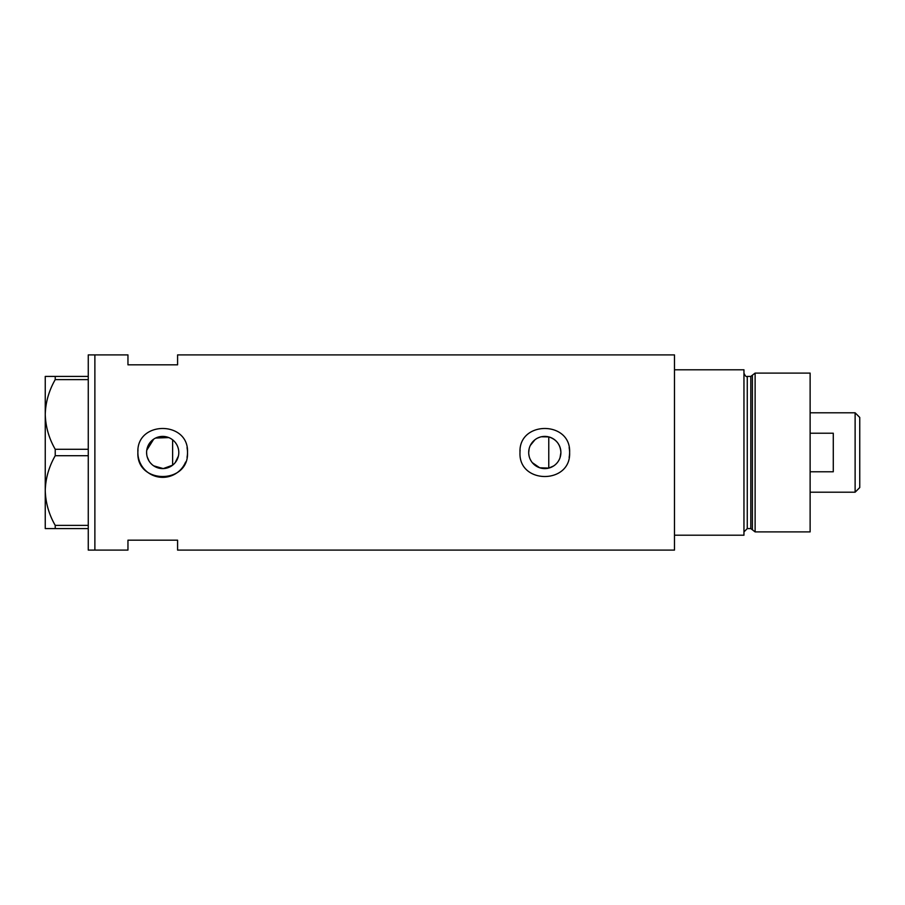 <?xml version="1.0" encoding="UTF-8"?>
<svg xmlns="http://www.w3.org/2000/svg" width="905" height="905" viewBox="0 0 905 905"><rect width="100%" height="100%" fill="white"/><g stroke="black" fill="none" stroke-linecap="round" stroke-linejoin="round"><path stroke-width="1.36" d="M553.622 465.962L548.769 468.1L539.719 467.772L532.31 462.647M531.246 461.177L530.353 459.582M529.131 456.154L528.814 454.333M178.376 456.131L175.197 462.636M560.025 457.726L560.896 452.5C560.399 444.536 556.36 439.344 548.769 436.9L541.405 436.764M528.701 452.5A16.098 16.098 0 0 0 544.799 468.598A16.098 16.098 0 0 0 560.896 452.5A16.098 16.098 0 0 0 544.799 436.402A16.098 16.098 0 0 0 528.701 452.5L529.12 448.857M146.599 452.5A16.098 16.098 0 0 0 162.696 468.598A16.098 16.098 0 0 0 178.794 452.5A16.098 16.098 0 0 0 162.696 436.402A16.098 16.098 0 0 0 146.599 452.5L146.757 454.751M147.232 456.957L149.054 461.041M150.366 462.851L151.927 464.469M153.68 465.837L163.251 468.586L172.617 465.17L172.617 439.83M138.001 450.057A24.808 24.808 0 0 0 137.877 452.5C136.338 484.492 189.021 484.537 187.505 452.5C189.055 420.486 136.338 420.486 137.877 452.5A24.808 24.808 0 0 0 185.604 462.036M187.03 457.364A24.808 24.808 0 0 0 187.03 447.647M519.99 452.5C518.441 484.492 571.134 484.537 569.618 452.5C571.157 420.486 518.452 420.486 519.99 452.5A24.808 24.808 0 0 1 520.115 450.057M569.132 457.364A24.808 24.808 0 0 0 569.132 447.647M177.584 364.828L177.584 354.907L674.485 354.907L674.485 535.206L743.955 535.206L743.955 369.794L674.485 369.794L674.485 550.093L177.584 550.093L177.584 540.172L127.956 540.172L127.956 550.093L94.878 550.093L94.878 354.907L88.26 354.907L88.26 550.093L94.878 550.093L94.878 354.907L127.956 354.907L127.956 364.828L177.584 364.828M168.749 437.59L155.626 438.043M153.692 439.163L146.757 450.26M175.197 442.364L176.26 443.846M177.855 447.104L178.376 448.869M530.353 445.418L534.923 439.796M538.023 437.907L539.731 437.228M88.26 528.588L55.228 528.588L55.228 525.386C48.949 514.481 45.623 502.875 45.25 490.544C45.578 478.394 48.904 466.776 55.228 455.713L55.228 449.287C48.949 438.393 45.623 426.775 45.25 414.456C45.578 402.306 48.904 390.689 55.228 379.614L55.228 376.412L45.25 376.412L45.25 528.588L55.228 528.588M55.228 525.386L88.26 525.386M88.26 455.713L55.228 455.713M55.228 449.287L88.26 449.287M88.26 379.614L55.228 379.614M55.228 376.412L88.26 376.412M548.769 468.1L548.769 436.9M750.811 528.588L747.27 528.588L747.27 376.412L750.811 376.412L750.811 528.588L752.406 529.821L752.406 375.179L755.121 373.098L755.121 531.902L810.122 531.902L810.122 373.098L755.121 373.098M855.123 412.804L859.75 417.431L859.75 487.569L855.123 492.196L855.123 412.804L810.122 412.804M810.122 471.788L833.279 471.788L833.279 433.212L810.122 433.212M747.27 528.588L743.955 531.902M747.27 376.412C746.274 377.102 745.166 375.994 743.955 373.098M750.811 376.412L752.406 375.179M752.406 529.821L755.121 531.902M855.123 492.196L810.122 492.196"/></g></svg>
